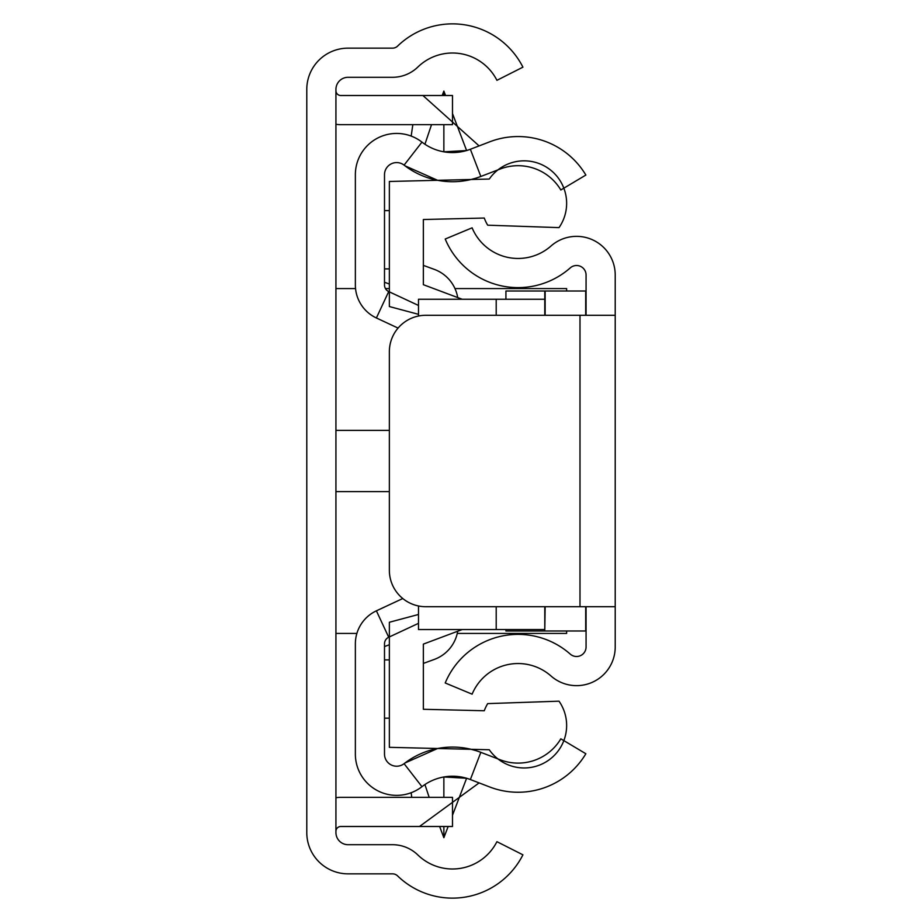 <?xml version="1.0" encoding="UTF-8"?>
<svg xmlns="http://www.w3.org/2000/svg" width="922" height="922" viewBox="0 0 922 922"><rect width="100%" height="100%" fill="white"/><g stroke="black" fill="none" stroke-linecap="round" stroke-linejoin="round"><path stroke-width="1.38" d="M306.784 89.434L306.784 832.566A41.283 41.283 0 0 0 348.078 873.849L392.518 873.849A7.284 7.284 0 0 1 397.589 875.9A78.923 78.923 0 0 0 522.924 854.832L496.923 841.682A49.788 49.788 0 0 1 417.862 854.971A36.431 36.431 0 0 0 392.518 844.702L348.078 844.702A12.147 12.147 0 0 1 335.931 832.566L335.931 89.434A12.147 12.147 0 0 1 348.078 77.298L392.518 77.298A36.431 36.431 0 0 0 417.862 67.029A49.788 49.788 0 0 1 496.923 80.318L522.924 67.168A78.923 78.923 0 0 0 397.589 46.1A7.284 7.284 0 0 1 392.518 48.151L348.078 48.151A41.283 41.283 0 0 0 306.784 89.434M335.931 90.656A4.852 4.852 0 0 0 340.783 95.508L452.495 95.508L452.495 124.654L340.783 124.654A33.999 33.999 0 0 1 335.931 124.297M335.931 831.344A4.852 4.852 0 0 1 340.783 826.492L452.495 826.492L452.495 797.346L340.783 797.346A33.999 33.999 0 0 0 335.931 797.703M335.931 430.378L389.361 430.378M454.972 288.574L566.638 288.574L566.638 291.006M566.638 630.994L566.638 633.426L457.277 633.426M389.361 491.622L335.931 491.622M615.216 515.64L615.216 545.997M615.216 376.003L615.216 406.36L615.216 376.003M615.216 315.289L615.216 606.711L425.791 606.711A36.431 36.431 0 0 1 389.361 570.28L389.361 351.72A36.431 36.431 0 0 1 425.791 315.289L615.216 315.289L615.216 275.021A38.655 38.655 0 0 0 550.987 246.024A49.788 49.788 0 0 1 472.11 227.826L445.211 239.029A78.923 78.923 0 0 0 570.269 267.887A9.508 9.508 0 0 1 586.069 275.021L586.069 315.289M586.069 606.711L586.069 646.979A9.508 9.508 0 0 1 570.269 654.113A78.923 78.923 0 0 0 445.211 682.972L472.11 694.174A49.788 49.788 0 0 1 550.987 675.976A38.655 38.655 0 0 0 615.216 646.979L615.216 606.711M496.209 606.711L496.209 629.542L544.787 629.542L544.787 630.994L545.144 606.711M586.069 291.006L505.924 291.006L505.924 299.258M586.069 630.994L545.144 630.994M418.496 314.321L389.361 306.542L389.361 181.473L489.259 179.052A42.504 42.504 0 0 1 548.429 168.461A42.504 42.504 0 0 1 559.02 227.619L487.692 225.187A42.504 42.504 0 0 1 484.269 218.041L423.359 219.517L423.359 284.691L462.21 299.258L544.787 299.258L544.787 291.006M505.924 629.542L505.924 630.994L544.787 630.994M439.633 826.492L443.862 837.695L443.862 826.492M443.862 797.346L443.862 776.981L461.138 776.981M424.927 784.553L429.168 797.346M443.862 837.695L448.161 826.492M452.495 815.244L466.613 778.26L443.862 776.981M479.106 782.905L419.498 826.492M411.731 797.346L411.177 792.713M442.191 95.508L443.862 91.105L443.862 95.508M443.862 124.654L443.862 151.819L461.138 151.819M424.927 144.247L431.531 124.654M443.862 91.105L445.545 95.508M452.495 113.556L466.613 150.54L443.862 151.819M479.106 145.895L422.91 95.508M412.837 124.654L411.177 136.087M418.496 623.341L388.704 637.24A7.284 7.284 0 0 0 384.497 643.844L384.497 754.081A12.147 12.147 0 0 0 404.09 763.67L421.965 786.685A41.283 41.283 0 0 1 355.362 754.081L355.362 643.844A36.431 36.431 0 0 1 376.395 610.825L402.776 598.528M388.704 291.559L376.395 317.975A36.431 36.431 0 0 1 355.362 284.956L355.362 174.719A41.283 41.283 0 0 1 421.965 142.115A49.788 49.788 0 0 0 470.37 149.26L489.732 141.815A78.923 78.923 0 0 1 585.862 175.053L560.83 189.978A49.788 49.788 0 0 0 500.197 169.014L480.835 176.459A78.923 78.923 0 0 1 404.09 165.13A12.147 12.147 0 0 0 384.497 174.719L384.497 284.956A7.284 7.284 0 0 0 388.704 291.559L418.496 305.459M376.395 317.975L398.062 328.082M404.09 763.67A78.923 78.923 0 0 1 480.835 752.34L500.197 759.786A49.788 49.788 0 0 0 560.83 738.822L585.862 753.747A78.923 78.923 0 0 1 489.732 786.985L470.37 779.539A49.788 49.788 0 0 0 421.965 786.685M437.616 748.491L404.988 762.99M475.625 750.543L471.119 749.309M404.988 165.81L437.616 180.309M471.119 179.49L475.625 178.257M457.704 631.224A36.431 36.431 0 0 1 434.239 659.449L423.359 663.414M389.361 644.766L384.497 646.541M423.359 265.386L434.239 269.351A36.431 36.431 0 0 1 457.704 297.576M384.497 282.259L389.361 284.034M496.209 299.258L496.209 315.289M496.209 629.542L462.21 629.542L423.359 644.109L423.359 709.283L484.269 710.758A42.504 42.504 0 0 1 487.692 703.613L559.02 701.181A42.504 42.504 0 0 1 548.429 760.339A42.504 42.504 0 0 1 489.259 749.747L389.361 747.327L389.361 622.258L418.496 614.478M544.787 629.542L544.787 606.711M462.21 299.258L418.496 299.258L418.496 316.027M418.496 605.973L418.496 629.542L462.21 629.542M544.787 315.289L544.787 299.258M559.02 701.181L487.692 703.613M487.692 225.187L559.02 227.619M384.497 268.901L389.361 268.901M384.497 210.619L389.361 210.619M384.497 718.18L389.361 718.18M384.497 659.898L389.361 659.898M579.996 315.289L579.996 606.711M545.144 315.289L545.144 291.006M585.701 291.006L585.701 315.289M585.701 606.711L585.701 630.994M388.704 637.24L376.395 610.825M480.835 752.34L470.37 779.539M404.09 165.13L421.965 142.115M480.835 176.459L470.37 149.26M335.931 288.574L355.535 288.574M385.465 288.574L389.361 288.574M335.931 633.426L356.883 633.426"/></g></svg>
